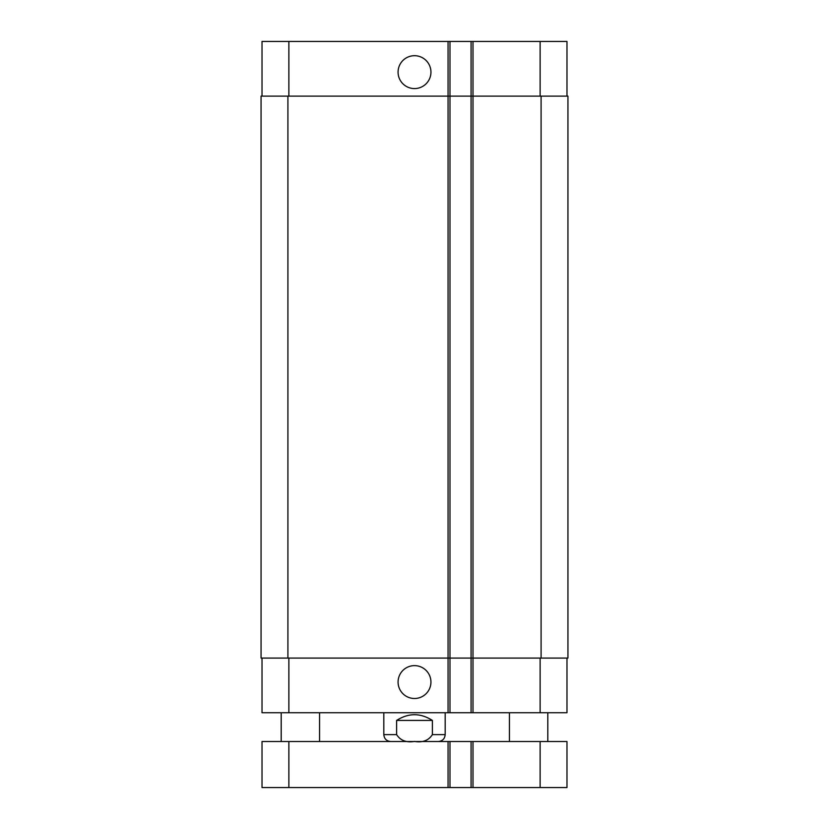 <?xml version="1.0" encoding="UTF-8"?>
<svg xmlns="http://www.w3.org/2000/svg" width="829" height="829" viewBox="0 0 829 829"><rect width="100%" height="100%" fill="white"/><g stroke="black" fill="none" stroke-linecap="round" stroke-linejoin="round"><path stroke-width="1.24" d="M472.996 787.55L566.984 787.55L566.984 741.52L262.016 741.52L262.016 787.55L472.996 787.55L472.996 741.52M449.981 741.52L449.981 787.55M471.079 741.52L471.079 787.55M432.386 720.422L432.386 734.618C428.583 740.515 422.624 742.784 414.5 741.427C406.376 742.784 400.417 740.515 396.614 734.618L396.614 720.422L432.386 720.422C420.458 712.816 408.542 712.816 396.614 720.422M445.183 712.743L445.183 734.618C444.779 738.805 442.479 741.105 438.282 741.52M398.075 72.133A16.425 16.425 0 0 1 422.717 57.906A16.425 16.425 0 0 1 422.717 86.371A16.425 16.425 0 0 1 398.075 72.133M398.075 682.06A16.425 16.425 0 0 1 422.717 667.832A16.425 16.425 0 0 1 422.717 696.287A16.425 16.425 0 0 1 398.075 682.06M566.984 96.112L566.984 41.45L262.016 41.45L262.016 96.112M566.984 658.081L566.984 712.743L262.016 712.743L262.016 658.081M471.079 41.45L471.079 658.081L567.938 658.081L567.938 96.112L261.062 96.112L261.062 658.081L471.079 658.081L471.079 712.743M449.981 41.45L449.981 712.743M567.938 96.112L567.938 658.081M449.981 96.112L449.981 658.081L449.981 96.112M540.125 741.52L540.125 787.55M288.875 741.52L288.875 787.55M448.064 741.52L448.064 787.55M445.183 734.618L432.386 734.618M396.614 734.618L383.817 734.618C384.221 738.805 386.521 741.105 390.718 741.52M472.996 41.45L472.996 712.743M448.064 41.45L448.064 712.743M288.875 658.081L288.875 712.743M540.125 658.081L540.125 712.743M288.875 96.112L288.875 41.45M540.125 96.112L540.125 41.45M541.088 96.112L541.088 658.081M287.912 96.112L287.912 658.081M471.079 96.112L471.079 658.081M319.559 741.52L319.559 712.743M281.197 741.52L281.197 712.743M547.803 741.52L547.803 712.743M509.441 741.52L509.441 712.743M383.817 712.743L383.817 734.618"/></g></svg>
